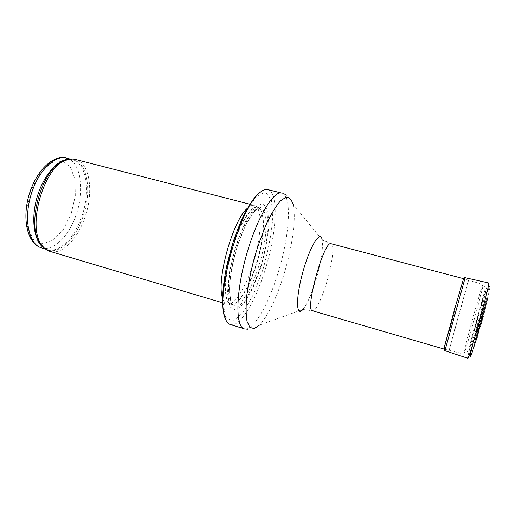 <?xml version="1.0" encoding="UTF-8"?>
<svg xmlns="http://www.w3.org/2000/svg" width="516" height="516" viewBox="0 0 516 516"><rect width="100%" height="100%" fill="white"/><g stroke="black" fill="none" stroke-linecap="round" stroke-linejoin="round"><path stroke-width="0.39" stroke-dasharray="2.58 1.94" d="M75.42 159.405C90.126 162.804 93.938 192.797 84.643 218.036C77.342 239.347 61.875 255.143 49.917 251.357M247.57 208.167C250.163 205.826 252.434 204.904 254.369 205.4L256.439 206.626C262.85 212.669 260.683 240.43 252.692 265.095C246.287 285.464 236.457 302.505 229.401 304.124L226.995 304.105C225.079 303.531 223.609 301.576 222.59 298.235M260.644 267.843L252.788 288.309L243.991 303.479L235.773 310.31L229.781 306.762L227.485 292.643L229.71 270.352L236.128 244.81L245.248 222.086L254.872 207.355L262.863 203.317L267.746 209.915L268.881 225.053C267.759 238.386 265.011 252.653 260.644 267.843M267.791 189.604C279.311 192.204 276.699 234.058 264.818 270.81C255.181 301.879 239.727 327.596 230.362 324.558M457.363 319.946L449.075 350.519L468.631 280.007L457.363 319.946M454.693 311.419L449.294 330.988L454.693 311.419M481.499 319.572L477.332 333.471C474.797 339.831 485.175 302.415 484.072 309.174L481.499 319.572M482.008 319.372C477.661 335.29 473.353 348.668 474.049 344.237C474.61 339.167 484.672 302.886 486.801 298.254C487.904 296.281 486.42 302.886 482.363 318.082M482.137 319.062L485.659 304.247C485.343 303.988 482.447 313.328 479.628 323.622L476.081 338.419L477.977 333.439L482.137 319.062M66.358 158.064C81.025 161.463 85.017 190.81 75.884 215.462C68.718 236.27 53.387 251.608 41.461 247.841M71.189 213.656L75.272 196.132L75.02 179.574L70.344 166.958L61.868 160.857L51.032 162.94L39.99 173.318L31.218 190.088L26.787 209.567L27.671 227.298L33.495 239.443L42.77 243.771L53.451 239.953L63.5 229.175L71.189 213.656M69.699 159.225L72.369 159.612C86.856 162.959 90.687 192.333 81.56 217.049C74.401 237.915 59.185 253.337 47.414 249.615L44.918 248.57M69.15 159.328C86.746 157.374 93.009 189.914 82.721 217.404C74.723 241.043 56.392 257.161 44.505 248.202M255.652 265.798C249.363 285.832 239.772 302.595 232.935 304.182C224.138 307.014 222.402 281.813 230.736 251.995C238.947 222.144 253.421 201.44 259.503 208.393C265.695 214.263 263.495 241.533 255.652 265.798M256.013 265.895C248.989 288.405 237.766 306.459 231.033 304.234C224.125 302.64 223.744 278.73 231.168 252.118C238.515 225.479 251.15 205.175 257.897 207.374C266.25 209.141 264.714 239.14 256.013 265.895M258.632 266.624C251.608 289.166 240.45 307.252 233.806 305.059C226.969 303.492 226.679 279.575 234.116 252.93C241.462 226.266 254.033 205.916 260.696 208.09C268.946 209.838 267.327 239.843 258.632 266.624M260.419 267.365L252.995 286.683L244.7 300.957L236.979 307.323L231.381 303.898L229.272 290.579C229.949 277.189 232.658 262.238 237.405 245.706L245.945 224.389L254.969 210.502L262.483 206.613L267.101 212.74L268.185 226.963C267.133 239.534 264.547 253.001 260.419 267.365M262.831 269.894L253.472 294.352L242.952 312.696L233 321.262L225.615 317.379L222.68 300.493L225.299 273.338L233.161 242.023L244.358 214.269L256.091 196.57L265.708 192.081L271.474 200.414L272.719 218.79C271.326 234.774 268.03 251.808 262.831 269.894M277.589 274.396C267.972 305.633 252.969 331.64 244.191 328.782C248.841 330.33 253.969 329.085 259.58 325.048C268.075 315.669 276.047 299.241 283.503 275.763C292.14 248.286 296.526 217.694 293.088 204.233C290.36 197.886 286.599 194.177 281.82 193.107C292.624 195.532 289.418 237.444 277.589 274.396M302.873 309.452L312.515 310.8C315.399 311.832 321.668 299.132 326.389 283.387C332.181 264.585 334.774 244.326 331.124 243.713L322.158 239.901C323.538 246.822 320.604 264.656 315.605 280.91C311.277 294.797 307.033 304.311 302.873 309.452L259.58 325.048M471.276 323.732C466.838 339.909 463.374 353.789 463.761 353.989C464 357.336 484.937 281.846 483.008 284.593C482.512 284.451 476.571 304.33 471.276 323.732M475.617 324.345L469.16 350.667L472.327 342.166L479.783 316.269L486.13 290.063L482.608 299.99L475.617 324.345M482.802 316.185C489.394 291.979 492.154 278.401 488.588 288.708C485.195 298.358 477.41 325.667 473.082 343.005M454.661 308.6L443.792 348.132L454.661 308.6M488.736 283C487.633 281.162 465.954 359.317 467.851 358.304L469.289 356.891L479.203 319.707L489.239 284.974L488.736 283M465.148 277.705L444.908 350.693M482.028 319.539C484.363 310.903 485.498 305.607 484.44 308.349L480.093 322.855L477.107 335.2C477.152 336.18 479.422 329.008 481.834 320.249L482.028 319.539M482.899 318.43L487.014 302.086L487.452 299.241L484.821 306.362L475.591 340.27L475.017 343.579L477.461 337.232L482.892 318.456M45.492 249.041L47.414 249.615L44.569 248.26M70.434 159.115L72.369 159.612L69.234 159.309M222.609 302.802L226.995 304.105M249.938 204.259L254.369 205.4M229.401 304.124L232.935 304.182L231.033 304.234L233.806 305.059C228.246 304.253 227.608 280.369 235.251 253.246C242.662 226.066 255.517 205.923 260.696 208.09L257.897 207.374L259.503 208.393L256.439 206.626M322.158 239.901L293.088 204.233M445.263 349.409L463.761 353.989C466.142 353.982 467.799 352.164 468.741 348.539L484.466 291.843C485.524 288.218 485.04 285.806 483.008 284.593L464.793 278.988M477.332 333.471C478.59 331.272 480.106 326.692 481.886 319.726L484.072 309.174M474.049 344.237L486.801 298.254"/><path stroke-width="0.77" d="M222.609 302.802L49.917 251.357C47.266 250.57 44.911 248.925 42.854 246.435C25.819 229.33 43.421 165.875 66.828 159.986C69.879 158.915 72.743 158.722 75.42 159.405L249.938 204.259M222.59 298.235C215.914 280.936 232.942 219.552 247.57 208.167M230.362 324.558C228.278 323.925 226.601 321.952 225.337 318.636C214.611 297.668 240.437 204.536 260.438 192.094C263.225 189.901 265.682 189.075 267.791 189.604L281.82 193.107C273.403 190.236 256.484 218.552 246.08 256.252C235.586 293.92 235.502 326.905 244.191 328.782L230.362 324.558M482.363 318.082L482.008 319.372M66.358 158.064C52.542 154.342 35.346 171.893 28.741 195.977C21.995 220.016 27.696 243.92 41.461 247.841C29.354 244.649 23.659 220.99 30.541 196.473C37.268 171.912 54.341 154.568 66.358 158.064L70.434 159.115M44.918 248.57C34.559 243.204 30.476 220.854 36.81 198.209C43.041 175.543 58.056 158.489 69.699 159.225M44.505 248.202L41.448 245.294C24.639 228.407 41.931 166.062 65.035 160.244L69.15 159.328M259.58 325.048L254.24 328.582L249.918 327.441L247.029 321.378C245.913 314.934 245.822 306.356 246.751 295.636C248.299 283.981 250.776 271.603 254.182 258.497C258.013 245.513 262.27 233.625 266.94 222.835C271.661 213.173 276.163 205.865 280.44 200.918L286.038 197.209C289.186 197.189 291.534 199.531 293.088 204.233M302.873 309.452C296.049 317.656 295.558 298.113 302.853 271.997C310.051 245.848 320.539 229.356 322.158 239.901M445.263 349.409L312.515 310.8C304.427 310.903 324.248 239.456 331.124 243.713L464.793 278.988M473.082 343.005C469.928 355.795 469.321 359.755 471.263 354.885C473.333 349.345 478.293 332.755 482.757 316.353L482.802 316.185M444.908 350.693L467.851 358.304C468.354 359.033 474.907 337.696 480.964 315.405C486.343 295.442 488.929 284.639 488.736 283L465.148 277.705L444.908 350.693C444.218 351.196 444.16 349.59 444.734 345.881L454.725 308.736L463.097 280.201C464.148 278.072 464.832 277.24 465.148 277.705M41.461 247.841L45.492 249.041M42.854 246.435L44.569 248.26M66.828 159.986L69.234 159.309M225.337 318.636C221.241 307.233 221.822 289.121 227.085 264.295L232.426 244.274C234.167 238.579 237.096 230.755 241.204 220.803C247.499 207.168 254.13 197.202 260.438 192.094"/></g></svg>
